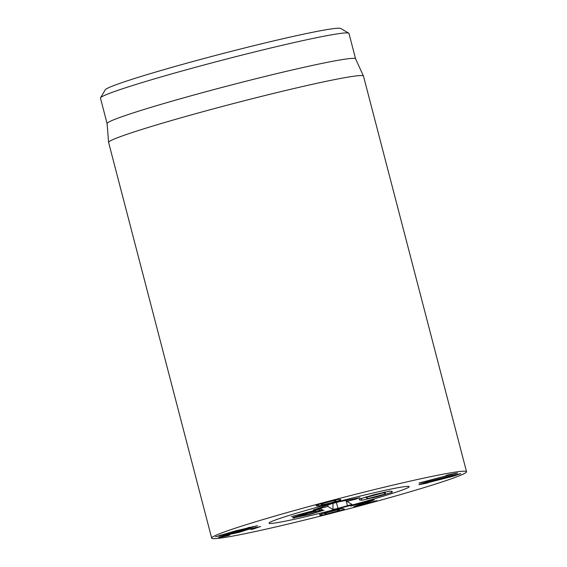 <?xml version="1.0" encoding="UTF-8"?>
<svg xmlns="http://www.w3.org/2000/svg" width="567" height="567" viewBox="0 0 567 567"><rect width="100%" height="100%" fill="white"/><g stroke="black" fill="none" stroke-linecap="round" stroke-linejoin="round"><path stroke-width="0.85" d="M333.361 500.739L321.085 503.992L323.445 504.609L329.973 503.085L335.721 501.363L333.276 500.413M335.721 501.363L334.984 500.023M321.595 504.474L320.993 503.631M340.398 499.499L340.774 500.073L330.419 503.205L318.59 505.948L316.407 505.849L316.032 505.275L326.386 502.149L338.215 499.407L340.398 499.499L340.774 500.073L340.647 499.57M316.23 505.183L316.407 505.849L316.032 505.275M318.59 505.948L318.207 504.474M325.061 513.773L324.551 513.291L326.911 513.908L339.186 510.661L336.826 510.038L324.551 513.291L324.459 512.929M339.186 510.661L338.456 509.322M343.871 508.797L344.24 509.372L333.885 512.504L322.056 515.247L319.873 515.148L319.497 514.574L329.852 511.441L341.681 508.698L343.871 508.797L344.24 509.372L344.105 508.868M319.696 514.482L319.873 515.148L319.497 514.574M322.056 515.247L321.666 513.773M376.786 500.682L366.225 503.943L353.829 506.664L367.77 501.675L350.711 506.076L371.732 500.392L374.383 499.803L373.206 500.278L358.946 505.31L376.736 500.675M358.755 504.722L358.946 505.31M260.529 526.509L253.513 528.954L250.99 529.493L255.894 527.735L247.985 529.479L239.182 532.328L229.132 534.504L223.306 536.375L229.755 535.099L227.778 535.744L218.649 537.601C218.387 537.296 221.64 536.24 228.409 534.44L247.446 529.358L260.593 526.559M223.15 535.893L223.306 536.375M236.588 532.874L236.482 532.477M239.182 532.328L239.033 531.768M241.06 531.137L241.223 531.64M255.809 527.289L255.937 527.771L255.781 527.296M248.126 527.834L220.152 535.553L249.303 528.146L252.769 526.913L248.062 527.593M252.691 526.481L252.769 526.913M219.996 535.078L220.152 535.553M257.411 525.687L237.594 531.541L215.51 536.779L235.284 530.932L257.482 525.737M419.176 483.212L450.602 474.636L445.868 475.55L448.001 474.87L457.434 472.949L419.119 482.971M454.819 473.778L454.727 473.424M450.51 474.281L450.602 474.636L450.496 474.288M451.523 475.791L423.549 483.509L452.7 476.103L456.166 474.877L451.46 475.55M423.393 483.034L423.549 483.509M456.081 474.437L456.166 474.877M427.646 482.985L418.907 484.735L425.512 482.425L452.062 475.394L460.808 473.643L454.202 475.954L427.582 482.737M465.954 471.347A131.686 6.202 -14.6 0 1 466.535 471.73A131.686 6.202 -14.6 0 1 340.668 510.924A131.686 6.202 -14.6 0 1 211.668 538.118A131.686 6.202 -14.6 0 1 332.205 500.314A131.686 6.202 -14.6 0 1 465.954 471.347M269.332 523.391A72.427 3.409 -14.6 0 1 269.013 523.178A72.427 3.409 -14.6 0 1 338.244 501.625A72.427 3.409 -14.6 0 1 409.19 486.67A72.427 3.409 -14.6 0 1 342.893 507.458A72.427 3.409 -14.6 0 1 269.332 523.391M348.748 33.169L340.732 28.478A121.806 5.741 165.4 0 0 340.391 28.35A121.806 5.741 165.4 0 0 219.45 54.418A121.806 5.741 165.4 0 0 105.242 89.82L100.536 97.829A128.39 6.046 -14.6 0 1 220.917 60.513A128.39 6.046 -14.6 0 1 348.393 33.035A128.39 6.046 -14.6 0 1 348.748 33.169A128.39 6.046 -14.6 0 1 348.96 33.41L355.58 58.848M107.092 123.571L100.465 98.141A128.39 6.046 -14.6 0 1 100.536 97.829M108.602 142.423L107.092 123.549A128.39 6.046 -14.6 0 1 229.819 85.383A128.39 6.046 -14.6 0 1 355.573 58.819L363.461 76.042A131.686 6.202 165.4 0 0 362.894 75.702A131.686 6.202 165.4 0 0 229.678 104.534A131.686 6.202 165.4 0 0 108.602 142.423A131.686 6.202 165.4 0 0 108.616 142.473L211.668 538.118M466.535 471.73L363.475 76.084A131.686 6.202 165.4 0 0 363.461 76.042M383.129 492.907L366.558 497.266L366.622 498.081L368.5 498.421L385.071 494.07L385 493.247L383.129 492.907L383.008 492.461M366.622 498.081L366.438 496.791M385.071 494.07L384.695 492.071M391.847 492.362L377.473 496.657L361.888 500.229L359.613 499.924L359.783 498.974L374.156 494.672L389.742 491.1L392.01 491.405L391.847 492.362L391.535 491.178M392.01 491.405L392.435 491.809M359.421 499.173L359.613 499.924L359.195 499.527M361.888 500.229L361.399 498.35M323.991 510.165L309.49 514.524L292.629 518.018L293.295 517.366L306.201 513.518L315.762 511.186L314.352 510.754L291.424 516.608L317.754 509.542L320.901 508.868L322.368 509.74L307.47 513.504L299.532 516.204L309.128 514.304L323.828 510.158M299.532 516.204L299.794 515.261M315.762 511.186L315.486 510.137M269.127 523.313A72.427 3.409 -14.6 0 1 269.013 523.178A72.427 3.409 -14.6 0 1 338.244 501.625A72.427 3.409 -14.6 0 1 409.19 486.67A72.427 3.409 -14.6 0 1 341.582 507.798A72.427 3.409 -14.6 0 1 269.127 523.313M346.99 501.426L352.036 504.446L337.996 508.365L332.949 509.457L327.91 506.444L313.31 510.024L331.56 503.758L339.321 501.717L359.974 497.635L356.537 498.925L346.99 501.426L346.352 500.328M327.91 506.444L327.896 504.999M361.066 504.396L360.959 503.978M236.623 532.881L236.517 532.47M319.327 510.711L318.945 509.237M294.266 518.04L294.018 517.069M356.537 498.925L356.374 498.35M318.37 508.953L318.186 508.301M332.949 509.457L332.992 503.312M337.996 508.365L336.366 502.397M347.543 505.863L346.04 500.392M335.6 499.888L335.94 501.185M320.752 503.702L320.872 504.162M324.211 513L324.331 513.461M339.066 509.187L339.399 510.484M366.14 497.642L365.956 496.926M385.489 493.694L385.043 491.993M299.263 515.417L299.44 516.105"/></g></svg>
